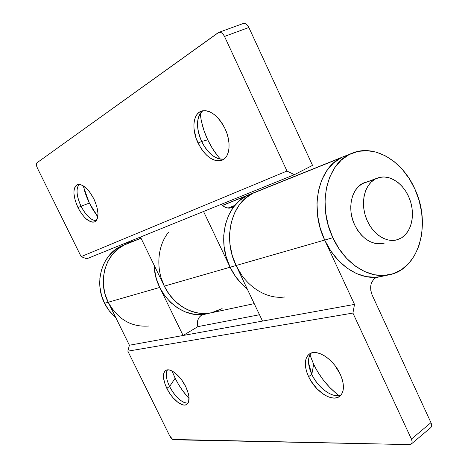 <?xml version="1.0" encoding="UTF-8"?>
<svg xmlns="http://www.w3.org/2000/svg" width="468" height="468" viewBox="0 0 468 468"><rect width="100%" height="100%" fill="white"/><g stroke="black" fill="none" stroke-linecap="round" stroke-linejoin="round"><path stroke-width="0.7" d="M169.591 386.504C167.076 381.28 165.994 376.798 166.339 373.049L167.398 369.895C165.385 373.54 166.117 379.074 169.591 386.504L166.784 388.276C162.724 379.361 162.384 373.423 165.777 370.457C170.059 367.333 180.554 375.734 185.761 386.726L181.66 379.928L179.244 376.921L174.172 372.276L169.451 370.012L167.45 369.89L165.801 370.44L164.555 371.645L163.759 373.441L163.437 375.763L163.595 378.518L165.303 384.895L168.615 391.634L170.732 394.834L173.055 397.765L177.975 402.392L182.666 404.82L184.702 405.066L186.422 404.639L187.756 403.551L188.645 401.831L188.955 396.776L188.358 393.629L185.761 386.726C189.756 395.612 190.107 401.515 186.814 404.416C182.403 407.675 171.914 399.081 166.784 388.276L169.591 386.504C175.512 397.314 181.654 402.872 188.019 403.176L184.743 402.761C179.022 400.292 173.967 394.875 169.591 386.504L175.155 378.22L169.591 386.504M172.054 370.984L175.155 378.22L172.323 371.715M311.799 374.412L308.547 362.753C308.313 358.623 309.184 355.411 311.156 353.106C307.453 358.02 307.663 365.122 311.799 374.412L308.611 376.652C303.978 366.011 304.241 358.465 309.395 354.013C316.573 348.332 333.444 358.997 340.183 374.067L334.749 365.262L331.344 361.39L327.67 358.084L323.879 355.469L320.118 353.65L316.538 352.685L313.279 352.603L310.465 353.399L308.19 355.025L306.54 357.412L305.569 360.459L305.294 364.051L305.733 368.047L306.85 372.294L308.611 376.652L310.951 380.958L317 388.803L324.154 394.7L327.834 396.624L331.391 397.759L334.702 398.046L337.627 397.467L340.055 396.022L341.886 393.763L343.032 390.774L343.442 387.153L343.097 383.052L341.997 378.63L340.183 374.067C344.676 384.591 344.477 392.032 339.587 396.402C332.116 402.498 315.227 391.394 308.611 376.652L311.799 374.412C317.918 387.937 332.883 398.742 341.032 395.015C338.177 396.133 334.819 395.887 330.952 394.278C322.943 390.499 316.561 383.877 311.799 374.412L313.677 364.315L311.799 374.412M309.962 354.838L313.677 364.315L310.337 356.013M430.712 427.664L431.449 426.588L431.595 424.792L430.964 422.668L372.13 295.01C369.445 287.726 370.44 282.11 375.102 278.167L378.121 277.038L375.102 278.167L373.604 279.431L371.422 283.076L370.826 285.322L370.744 290.213L372.13 295.01L430.964 422.668L411.407 439.054L412.068 441.207L411.945 443.015L411.068 444.208L409.564 444.6L172.721 439.458L169.714 435.913L127.834 351.158L129.402 345.232L108.19 302.246L159.723 287.446L183.087 335.492L129.402 345.232L108.19 302.246C96.759 280.326 106.371 251.31 126.565 243.939L141.032 238.247L124.043 245.074C105.399 253.726 97.356 281.356 108.19 302.246L159.723 287.446C156.341 280.42 154.499 273.049 154.188 265.327C154.493 294.899 182.672 320.077 206.727 313.771L201.556 315.151L206.786 313.759M381.116 276.518L389.177 274.792M411.261 444.062L430.741 427.647C431.847 426.57 431.917 424.915 430.964 422.668L411.407 439.054C412.39 441.342 412.343 443.009 411.261 444.062L409.564 444.6L173.651 439.768C172.288 439.51 170.978 438.224 169.714 435.913L127.834 351.158L352.925 313.069L127.834 351.158L129.402 345.232L354.51 304.399L352.925 313.069L411.407 439.054L352.925 313.069L354.51 304.399L262.519 321.083L236.083 265.508C221.832 237.06 232.333 200.362 255.698 191.985L344.132 156.411C319.217 165.204 308.611 207.031 324.687 240.055C309.442 208.599 318.117 168.655 341.037 157.839L252.79 193.313C231.256 203.399 222.569 238.405 236.083 265.508L324.687 240.055L320.2 228.051L317.596 215.526L316.982 203.024L318.357 191.084L321.656 180.203L326.705 170.808L333.263 163.268L341.037 157.839L333.263 163.268L326.705 170.808L321.656 180.203L318.357 191.084L316.982 203.024L317.596 215.526L320.2 228.051L324.687 240.055L354.51 304.399L324.687 240.055L332.847 237.715C316.608 204.264 327.202 161.969 352.234 153.153C374.447 143.77 402.726 160.992 414.958 189.212C431.467 223.821 419.31 269.006 389.587 274.704C369.597 279.554 344.694 263.993 332.847 237.715L324.687 240.055C336.41 266.005 361.144 281.35 381.046 276.529M126.436 243.992L122.897 245.413C102.808 252.749 93.237 281.543 104.586 303.282L108.19 302.246L105.089 294.208L103.481 285.755L103.422 277.237L104.92 269.006L107.892 261.396L112.203 254.703L117.661 249.198L124.043 245.074L129.244 242.986L124.043 245.074L117.661 249.198L112.203 254.703L107.892 261.396L104.92 269.006L103.422 277.237L103.481 285.755L105.089 294.208L108.19 302.246L112.648 309.529M197.9 326.635C196.642 321.61 197.859 317.784 201.556 315.151L199.309 317.158L197.847 319.983L197.356 323.283L197.9 326.635L259.506 314.742L197.9 326.635L183.087 335.492L197.9 326.635M284.807 296.969C266.707 299.643 245.899 286.638 236.083 265.508L230.104 267.222L236.083 265.508L232.151 255.13L229.975 244.267L229.63 233.38L231.122 222.932L234.374 213.349L239.224 205.025L245.454 198.262L252.79 193.313L249.707 194.395C226.459 202.738 215.988 239.084 230.104 267.222L235.568 276.576L242.354 284.626L247.209 288.896L242.354 284.626L235.568 276.576L230.104 267.222L164.291 286.129L140.453 237.048L203.545 211.489L230.104 267.222C234.38 276.067 240.084 283.292 247.209 288.896C240.084 283.292 234.38 276.067 230.104 267.222L226.214 256.955L224.061 246.203L223.733 235.427L225.231 225.085L228.478 215.59L233.31 207.336L239.511 200.632L246.811 195.718L240.435 199.865L232.432 207.324L234.854 205.37L227.922 208.096L234.854 205.37C238.317 201.246 242.301 198.034 246.811 195.718L222.493 205.493L258.798 190.897L252.79 193.313L245.454 198.262L239.224 205.025L234.374 213.349L231.122 222.932L229.63 233.38L229.975 244.267L232.151 255.13L236.083 265.508L324.687 240.055L330.853 251.035L338.428 260.518L347.075 268.117L356.423 273.552L366.064 276.629L375.617 277.278L381.157 276.506M187.212 396.384L182.725 390.768L178.659 384.643L175.155 378.22C178.911 385.813 183.55 392.547 189.072 398.426M336.404 393.576L329.665 387.375L323.505 380.268L318.111 372.493L313.677 364.315C319.796 376.962 328.232 387.387 338.984 395.583M241.587 274.962L236.083 265.508L262.519 321.083L183.087 335.492L159.723 287.446L156.283 278.466L154.452 269.036L154.188 265.327L154.452 269.036L156.283 278.466L159.723 287.446L164.613 295.601L170.756 302.597L177.881 308.155L185.685 312.062L193.84 314.186L202.024 314.461L206.827 313.747M217.679 155.914L212.308 148.28L207.733 139.838L201.661 141.471C198.403 134.392 197.081 127.635 197.695 121.194C198.274 116.38 199.982 112.899 202.819 110.752C196.232 117.281 195.846 127.524 201.661 141.471L198.058 143.079C191.658 130.022 192.804 114.432 200.877 111.32C209.553 109.108 217.591 114.871 224.997 128.595L222.458 123.921L219.486 119.726L216.187 116.181L212.712 113.431L209.202 111.577L205.791 110.688L202.621 110.793L199.807 111.864L197.461 113.853L195.659 116.667L194.466 120.194L193.916 124.283L194.021 128.794L196.133 138.364L200.474 147.531L203.293 151.55L206.417 154.996L209.734 157.745L213.121 159.682L216.468 160.74L219.638 160.863L222.516 160.033L224.979 158.272L226.939 155.633L228.302 152.205L229.016 148.116L229.027 143.524L228.343 138.604L226.986 133.561L224.997 128.595C231.408 141.851 229.964 156.944 222.429 160.074C213.566 162.495 205.44 156.833 198.058 143.079L201.661 141.471C208.161 153.873 215.649 159.723 224.137 159.021C220.685 159.699 216.994 158.664 213.08 155.908C208.488 152.539 204.68 147.724 201.661 141.471L207.733 139.838C211.197 147.139 215.415 153.562 220.393 159.108M96.987 215.695L92.939 209.658L89.347 203.071L81.063 206.242C77.647 198.999 76.413 192.816 77.366 187.68L78.952 184.41C75.857 189.002 76.565 196.285 81.063 206.242L77.992 207.64C72.879 195.975 72.628 188.347 77.226 184.761C82.573 183.608 88.154 188.37 93.969 199.052L89.827 192.213L87.487 189.4L82.725 185.521L80.502 184.608L78.495 184.433L76.787 184.989L75.436 186.246L74.5 188.154L73.997 190.628L73.944 193.571L75.178 200.403L77.992 207.64L79.87 211.086L84.228 216.988L86.551 219.24L91.061 221.896L93.079 222.201L94.834 221.785L96.25 220.662L97.28 218.866L97.999 213.525L96.841 206.558L93.969 199.052C99.011 210.752 99.286 218.334 94.799 221.803C89.37 223.008 83.772 218.287 77.992 207.64L81.063 206.242C85.896 215.403 90.932 220.241 96.18 220.75L92.623 219.843C88.323 217.468 84.468 212.934 81.063 206.242L89.347 203.071L97.824 216.801M160.822 277.068L164.291 286.129L169.223 294.366L164.291 286.129L140.453 237.048L86.744 258.798L294.39 174.693L312.53 165.368L248.859 27.489L224.511 36.44C222.844 33.24 220.925 31.894 218.767 32.386L36.896 162.841C36.077 163.765 36.229 165.496 37.352 168.03L36.387 164.824L36.896 162.841L218.146 32.713L219.691 32.233L221.446 32.772L223.142 34.246L224.511 36.44L286.995 171.042L81.134 256.634L86.744 258.798L81.134 256.634L37.352 168.03L81.134 256.634L286.995 171.042L294.39 174.693L312.53 165.368L248.859 27.489L224.511 36.44L286.995 171.042L294.39 174.693L203.545 211.489L230.104 267.222L164.291 286.129C173.505 305.639 194.167 316.859 211.6 312.729C194.811 316.467 175.295 306.517 165.461 288.405C155.581 270.334 156.944 246.706 168.351 232.467M232.432 207.324L231.748 207.634C227.986 208.868 224.511 207.757 221.329 204.288L222.897 205.844L226.015 207.64L229.332 208.149L232.432 207.324M218.843 32.356L243.12 23.558C245.308 23.049 247.221 24.359 248.859 27.489L247.508 25.348L245.823 23.909L244.056 23.4L243.05 23.587M200.228 113.513C201.181 122.417 203.679 131.192 207.733 139.838L204.095 130.876L201.532 121.68M83.117 185.749L89.347 203.071L86.328 196.162L83.994 189.166M169.223 294.366L175.406 301.427L182.578 307.043L190.435 310.992L198.643 313.139L206.874 313.425L211.7 312.706L206.874 313.425L198.643 313.139L190.435 310.992L182.578 307.043L175.406 301.427L169.223 294.366M214.8 311.869L222.13 308.57L214.8 311.869M123.318 243.986L134.269 240.839M383.719 243.272C371.885 245.308 362.179 239.166 354.615 224.856L352.398 218.895L351.094 212.688L350.743 206.482L351.363 200.532L352.925 195.074L355.352 190.33L358.546 186.469L362.372 183.643L377.746 177.957C389.183 173.844 403.463 183.292 409.383 198.356C415.432 213.361 412.08 231.245 401.673 237.756L397.443 239.698L392.839 240.458L388.025 239.985L383.187 238.288L378.524 235.422L374.224 231.484L370.457 226.635L367.386 221.066L365.134 214.993L363.794 208.669L363.425 202.357L364.034 196.308L365.584 190.763L368.018 185.936L371.223 182.029L375.073 179.168L379.396 177.46L384.035 176.951L388.803 177.659L393.524 179.531L398.022 182.491L402.135 186.422L405.709 191.172L408.623 196.56L410.769 202.392L412.074 208.465L412.495 214.543L412.004 220.422L410.611 225.874L408.371 230.701L405.358 234.714L401.673 237.756L396.776 239.891C385.492 242.991 371.457 233.07 365.988 217.62C360.395 202.223 364.66 184.831 375.073 179.168L362.372 183.643L365.163 182.397M149.052 325.997C131.537 327.43 117.918 319.515 108.19 302.246L104.586 303.282C107.424 308.979 111.185 313.812 115.859 317.795L109.015 310.506L104.586 303.282L101.509 295.308L99.912 286.925L99.865 278.472L101.357 270.305L104.317 262.753L108.605 256.113L114.04 250.643L120.387 246.542L124.781 244.717M384.386 243.085L379.811 243.84L375.032 243.389L370.241 241.734L365.619 238.932L361.366 235.076L357.646 230.32L354.615 224.856C346.46 207.962 351.977 186.486 365.028 182.444L364.952 182.473M414.958 189.212L409.348 178.794L402.451 169.574L394.495 161.887L385.737 156.014L376.483 152.205L367.064 150.637L357.827 151.421L349.122 154.586L341.318 160.056L334.737 167.667L329.683 177.156L326.389 188.154L325.02 200.234L325.67 212.876L328.314 225.553L332.847 237.715L339.072 248.83L346.712 258.435L355.423 266.146L364.829 271.656L374.535 274.786L384.134 275.453L393.255 273.692L401.562 269.621L408.751 263.449L414.589 255.452L418.895 245.946L421.533 235.305L422.452 223.909L421.621 212.156L419.094 200.462L414.958 189.212M222.13 308.57L211.6 312.729L254.218 303.627M126.565 243.939L140.979 238.136M255.698 191.985L343.974 156.476M376.243 277.553L380.63 276.617M202.556 314.66L206.37 313.847M330.952 394.278L331.391 394.46M213.08 155.908L213.525 156.218M249.555 194.46L222.376 205.393M249.707 194.395L255.551 192.044M344.132 156.411L352.076 153.211M211.244 312.805L206.727 313.771"/></g></svg>
